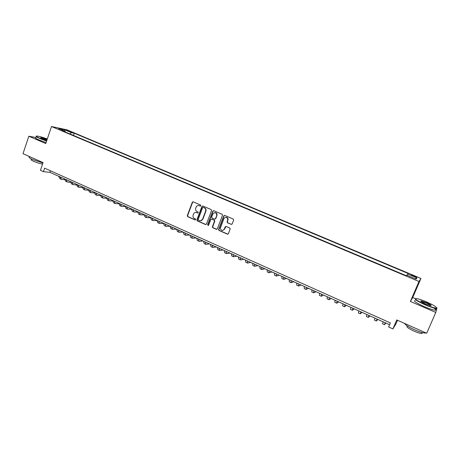 <?xml version="1.0" encoding="UTF-8"?>
<svg xmlns="http://www.w3.org/2000/svg" width="460" height="460" viewBox="0 0 460 460"><rect width="100%" height="100%" fill="white"/><g stroke="black" fill="none" stroke-linecap="round" stroke-linejoin="round"><path stroke-width="0.69" d="M200.882 205.758L200.594 205.028L193.252 201.871L192.343 202.199L187.3 215.665L187.709 216.7L195 219.909L195.678 219.604L195.391 218.868L194.442 218.454C193.16 217.724 192.723 216.608 193.131 215.113L193.614 213.842C194.321 212.577 195.333 212.158 196.65 212.583L197.599 212.997L198.277 212.692L197.99 211.956L197.041 211.542C195.753 210.818 195.316 209.708 195.724 208.208L196.213 206.914C196.926 205.654 197.938 205.235 199.249 205.66L200.203 206.068L200.882 205.758M414.08 275.827L411.378 274.919L413.701 276.31L416.415 277.225L414.08 275.827M231.161 224.382L232.168 223.934L233.634 220.116L233.208 219.052L224.773 215.424L223.778 215.872L218.558 229.655L219.029 230.46L227.407 234.146L228.413 233.703L230.23 228.729L229.753 228.045L226.147 226.475L225.147 226.912L224.279 229.189C222.496 231.156 221.179 230.839 220.334 228.252L223.888 218.621C225.532 216.677 226.849 216.907 227.844 219.305L227.067 222.099L227.55 222.818L231.621 224.422M36.047 137.528L28.825 136.229L23 153.692L43.062 162.616L40.451 170.338L43.412 171.666L44.603 168.159L390.373 322.914L388.625 326.991L392.909 328.917L396.008 323.8L397.526 320.269M415.443 298.695L412.723 297.522L410.389 301.444L435.792 312.443L426.696 333.241L396.767 319.93L392.909 328.917M410.389 301.444L418.979 281.491L51.503 126.523L66.97 129.835L420.94 278.461L418.979 281.491M28.825 136.229L45.753 143.56L51.503 126.523M211.56 210.611L211.14 209.559L202.9 206.017L201.928 206.465L196.88 219.874L197.294 220.915L205.482 224.509L206.465 224.072L211.56 210.611M213.773 210.691L222.111 214.279L222.588 215.044L217.373 228.861L216.384 229.298L212.83 227.74L212.365 226.866L214.538 221.018L214.072 220.162L211.715 219.138L210.732 219.581L208.575 225.262L207.575 224.923L212.79 211.14L213.773 210.691M435.792 312.443L437 307.976L436.649 307.826M67.447 130.772L72.076 132.388L69.949 131.301L66.614 130.232L67.447 130.772M407.054 275.298L408.135 273.47L74.186 133.193L71.38 132.606L69.96 133.952M407.669 273.982L416.973 277.892L416.104 279.111L406.623 275.114L406.134 275.655L62.192 130.68L65.136 131.296L58.564 128.53L64.883 129.875L71.38 132.606M412.723 297.522L420.94 278.461M43.412 171.666L49.916 172.333L389.597 324.72M50.445 170.775L49.916 172.333M73.427 135.412L74.186 133.193M65.291 131.985L65.136 131.296M64.797 131.152L64.883 129.875M416.973 277.892L415.098 278.685M200.531 206.091L198.588 205.488M195.925 212.405L197.944 213.014M193.165 201.836L192.596 202.331L187.611 215.659L188.019 216.7L195.362 219.92M202.797 205.982L202.227 206.477L197.185 219.868L197.599 220.909L205.942 224.549M203.274 207.391L202.59 207.707L198.156 219.477L198.45 220.208L199.45 220.65C200.847 221.093 201.888 220.627 202.567 219.242L205.683 210.956C205.965 209.524 205.493 208.483 204.28 207.828L203.239 207.38M200.56 220.829L202.567 219.242M203.573 207.402L204.579 207.834C205.792 208.489 206.258 209.53 205.976 210.962L202.866 219.236M211.56 219.092L214.354 220.156L214.826 221.013L212.652 226.855L213.118 227.723L216.861 229.339M213.647 210.651L213.078 211.146L207.891 224.819L208.259 225.584M216.648 215.539L216.786 214.952C216.033 212.267 214.728 211.916 212.882 213.911L211.652 217.2L212.112 218.092L214.469 219.115L215.458 218.672L217.068 214.952C217.039 213.457 216.321 212.658 214.923 212.56M214.912 219.155L215.458 218.672M216.93 215.533L215.74 218.667M225.9 217.264C227.165 217.298 227.907 217.977 228.114 219.299L227.343 222.094L227.821 222.807L231.426 224.371M222.663 230.517L224.279 229.189M225.958 226.418L224.555 229.172M224.624 215.378L224.054 215.872L218.839 229.638L219.311 230.443L227.901 234.18M64.561 179.705L61.433 179.377L60.076 176.887M61.203 179.279L59.984 178.727L58.615 176.237M47.305 138.966C42.757 137.304 39.347 136.332 37.082 136.045C35.477 135.999 36.392 136.741 39.819 138.264L46.684 140.806M46.604 141.042L39.617 138.454C36.576 137.109 35.466 136.35 36.282 136.171M46.851 140.306L42.481 138.748C41.003 138.098 40.457 137.724 40.842 137.632L47.139 139.449M42.941 162.978L32.545 159.493C29.313 158.004 28.313 157.153 29.543 156.94M42.573 164.07C39.882 163.616 36.88 162.69 33.569 161.282C31.234 160.206 30.515 159.585 31.401 159.424L31.539 159.028M46.086 142.577L39.1 139.989C35.834 138.54 34.799 137.77 35.995 137.678M47.064 139.685L40.9 137.937M426.541 301.909C422.113 300.029 418.801 298.925 416.61 298.58C414.069 298.741 417.007 300.754 425.431 304.629C430.744 306.866 434.32 307.999 436.166 308.027C437.27 307.337 434.062 305.296 426.541 301.909M436.609 307.774L435.982 308.395C433.878 308.188 430.318 307.027 425.31 304.911C417.645 301.432 414.385 299.356 415.524 298.684M426.27 302.571C430.479 304.497 431.963 305.509 430.709 305.612L425.713 303.933C421.947 302.226 420.354 301.208 420.94 300.886L426.27 302.571M430.922 305.63C430.658 305.072 429.065 304.141 426.15 302.847L420.9 301.306M425.902 332.885L425.207 333.057C423.045 332.994 419.485 331.884 414.529 329.728C408.526 326.951 405.214 324.841 404.593 323.409M421.762 332.436C422.406 333.086 422.349 333.431 421.601 333.477C420.049 333.437 417.49 332.643 413.925 331.091C408.123 328.308 405.938 326.657 407.376 326.146M433.832 307.999C436.109 309.465 436.563 310.201 435.194 310.201C433.084 310.005 429.525 308.85 424.517 306.728C416.352 302.979 413.212 300.886 415.115 300.449M70.426 182.309L67.246 181.993L65.918 179.515M67.028 181.895L65.791 181.338L64.457 178.854M76.331 184.931L73.105 184.627L71.806 182.154M72.887 184.529L71.633 183.971L70.334 181.493M82.271 187.565L78.999 187.277L77.734 184.811M78.787 187.185L77.521 186.616L76.251 184.144M88.257 190.221L84.933 189.951L83.703 187.49M84.721 189.853L83.45 189.278L82.202 186.817M94.283 192.889L90.913 192.636L89.706 190.181M90.701 192.544L89.412 191.964L88.199 189.508M100.355 195.575L96.928 195.345L95.755 192.895M96.721 195.247L95.421 194.666L94.242 192.217M106.467 198.277L102.988 198.064L101.844 195.626M102.781 197.972L101.465 197.386L100.32 194.942M112.62 201.003L109.083 200.807L107.979 198.381M108.888 200.721L107.554 200.123L106.438 197.691M118.818 203.74L115.224 203.573L114.149 201.146M115.029 203.481L113.689 202.877L112.602 200.456M125.062 206.494L121.411 206.35L120.37 203.941M121.216 206.264L119.859 205.654L118.812 203.239M131.347 209.265L127.633 209.15L126.626 206.747M127.449 209.064L126.074 208.449L125.062 206.045M137.684 212.054L133.906 211.968L132.934 209.576M133.716 211.887L132.33 211.266L131.353 208.869M144.06 214.86L140.22 214.808L139.282 212.422M140.035 214.728L138.632 214.095L137.689 211.709M150.489 217.683L146.573 217.666L145.676 215.291M146.395 217.586L144.98 216.953L144.072 214.573M156.964 220.524L152.979 220.547L152.111 218.178M152.8 220.466L151.374 219.822L150.5 217.453M163.484 223.382L159.424 223.445L158.596 221.087M159.252 223.37L157.809 222.72L156.969 220.357M170.05 226.251L165.916 226.366L165.129 224.02M165.749 226.291L164.289 225.636L163.49 223.284M176.565 229.149L172.454 229.304L171.701 226.97M172.293 229.235L170.815 228.568L170.056 226.228M183.074 232.07L179.038 232.265L178.325 229.937M178.882 232.196L177.387 231.524L176.669 229.195M192.636 201.905L192.291 202.32M189.623 235.008L185.673 235.25L184.995 232.933M185.518 235.181L184.011 234.502L183.327 232.179M196.219 237.964L192.349 238.251L191.716 235.945M192.199 238.188L190.676 237.498L190.032 235.192M202.866 240.948L199.077 241.281L198.484 238.981M198.933 241.212L197.392 240.522L196.788 238.222M209.553 243.949L205.856 244.329L205.304 242.04M205.712 244.26L204.159 243.564L203.59 241.276M216.292 246.974L212.681 247.394L212.169 245.122M212.543 247.336L210.967 246.629L210.45 244.346M223.083 250.016L219.558 250.487L219.086 248.222M219.42 250.43L217.833 249.711L217.35 247.445M229.919 253.086L226.481 253.604L226.055 251.35M226.349 253.546L224.744 252.822L224.308 250.568M236.802 256.174L233.456 256.737L233.07 254.501M233.329 256.68L231.708 255.95L231.311 253.707M243.737 259.285L240.482 259.9L240.143 257.669M240.361 259.842L238.723 259.106L238.372 256.875M250.723 262.418L247.56 263.08L247.267 260.866M247.445 263.028L245.789 262.286L245.485 260.067M257.761 265.575L254.696 266.288L254.443 264.086M254.581 266.242L252.908 265.483L252.643 263.281M264.851 268.755L261.878 269.52L261.677 267.329M261.774 269.474L260.078 268.709L259.865 266.518M271.992 271.958L269.117 272.774L268.962 270.601M269.014 272.728L267.306 271.958L267.133 269.779M279.185 275.183L276.408 276.058L276.299 273.89M276.316 276.011L274.58 275.235L274.459 273.067M286.43 278.438L283.757 279.358L283.693 277.207M283.665 279.318L281.917 278.53L281.842 276.38M293.733 281.71L291.163 282.687L291.145 280.554M291.071 282.647L289.305 281.853L289.277 279.714M301.087 285.01L298.62 286.039L298.655 283.923M298.54 286.005L296.752 285.2L296.775 283.078M308.493 288.334L306.136 289.42L306.222 287.316M306.061 289.386L304.25 288.575L304.324 286.465M315.962 291.686L313.709 292.825L313.846 290.737M313.634 292.796L311.811 291.973L311.932 289.88M323.483 295.061L321.339 296.257L321.528 294.181M321.275 296.228L319.424 295.4L319.602 293.319M331.062 298.459L329.026 299.719L329.274 297.654M328.969 299.69L327.1 298.85L327.33 296.786M338.698 301.886L336.777 303.203L337.077 301.156M336.72 303.174L334.834 302.329L335.116 300.276M346.391 305.336L344.586 306.711L344.937 304.681M344.54 306.693L342.631 305.831L342.964 303.801M354.148 308.815L352.458 310.253L352.86 308.24M352.412 310.235L350.485 309.367L350.876 307.349M361.962 312.323L360.387 313.818L360.853 311.822M360.353 313.8L358.397 312.926L358.846 310.925M369.834 315.853L368.379 317.411L368.903 315.433M368.351 317.4L366.378 316.514L366.884 314.531M377.769 319.412L376.435 321.034L377.016 319.073M376.412 321.028L374.417 320.125L374.98 318.159M385.767 323L384.56 324.691L385.192 322.742M384.537 324.679L382.524 323.771L383.145 321.822M69.805 131.727L69.949 131.301M71.127 132.169L71.237 131.847M199.548 205.672L199.249 205.66M197.898 213.003L197.599 212.997M196.949 212.589L196.65 212.583M195.304 219.903L195 219.909M188.019 216.7L187.709 216.7M187.611 215.659L187.3 215.665M205.781 224.497L205.482 224.509M197.599 220.909L197.294 220.915M197.185 219.863L196.886 219.868L197.185 219.868M202.227 206.477L201.928 206.465M205.907 211.186L205.608 211.18M204.579 207.834L204.28 207.828M213.118 227.723L212.83 227.74M212.698 226.671L212.411 226.682M214.774 221.214L214.486 221.22M212.002 219.132L211.715 219.138M207.891 224.819L207.598 224.831M213.078 211.146L212.79 211.14M192.654 202.21L192.343 202.199M205.976 210.962L205.683 210.956M212.652 226.855L212.365 226.866M214.826 221.013L214.538 221.018M207.868 224.911L207.575 224.923M40.98 137.919L40.842 137.632M435.194 310.201L435.982 308.395M422.027 332.511L421.601 333.477M425.207 333.057L425.379 332.655M421.084 301.248L420.94 300.886M436.166 308.027L436.31 308.395"/></g></svg>
